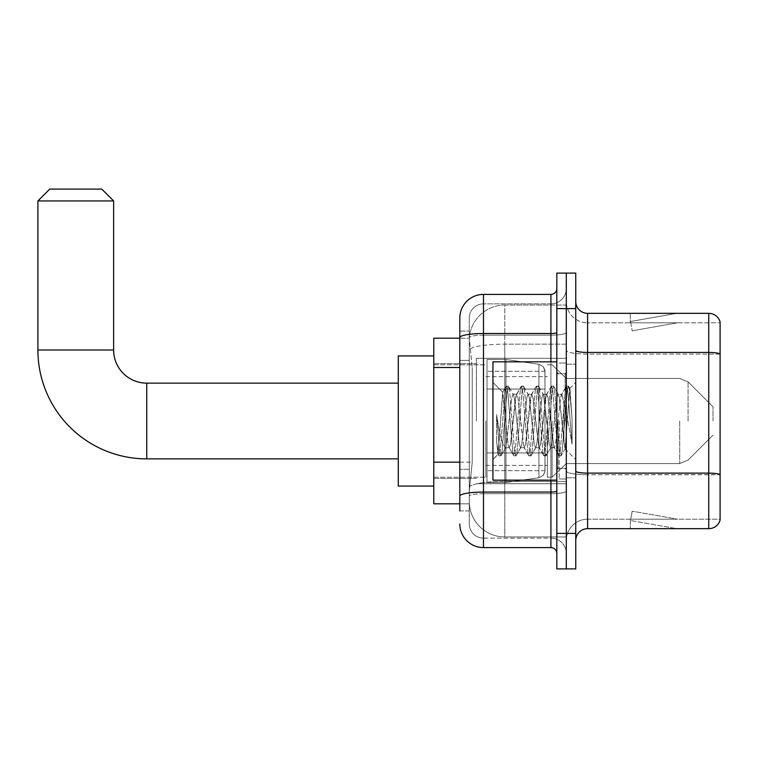 <?xml version="1.0" encoding="UTF-8"?>
<svg xmlns="http://www.w3.org/2000/svg" width="758" height="758" viewBox="0 0 758 758"><rect width="100%" height="100%" fill="white"/><g stroke="black" fill="none" stroke-linecap="round" stroke-linejoin="round"><path stroke-width="0.57" stroke-dasharray="3.79 2.84" d="M566.292 421.003L566.292 358.297L566.292 421.003M476.375 421.003L476.375 358.297L476.375 421.003M459.812 462.162L472.234 462.162L469.42 489.621L472.234 462.162L472.234 367.516L472.234 462.162L433.775 462.162L433.775 503.824L469.354 503.824L469.278 501.455A35.493 35.493 0 0 0 504.771 536.948L566.292 536.948L566.292 481.406L566.292 536.948L504.771 536.948L504.771 481.406L504.771 536.948A35.493 35.493 0 0 1 469.278 501.455L469.278 494.235L469.354 503.824L459.812 503.824M469.42 489.621L469.278 494.235L469.42 489.621M433.775 421.003L433.775 486.077L433.775 421.003M504.771 305.057L566.292 305.057L566.292 344.16L566.292 305.057L504.771 305.057A35.493 35.493 0 0 0 469.325 338.665L472.234 367.516L469.325 338.665A35.493 35.493 0 0 1 504.771 305.057L504.771 344.16L566.292 344.16L566.292 481.406L566.292 344.16L504.771 344.16L504.771 305.057A35.493 35.493 0 0 0 469.325 338.665M459.812 331.085L459.812 337.623L459.812 331.085L469.278 331.085L459.812 331.085L459.812 360.41L469.278 360.41L469.278 469.259L469.278 331.085L469.278 360.41L459.812 360.41L459.812 469.259L459.812 338.182L469.354 338.182L433.775 338.182L433.775 462.162M459.812 510.92L469.278 510.92L469.278 469.259L469.278 510.92L459.812 510.92L459.812 469.259L459.812 500.271M459.812 523.939A23.659 23.659 0 0 0 483.471 547.598L483.471 538.133A14.194 14.194 0 0 1 469.278 523.939L469.278 337.623L469.278 523.939A14.194 14.194 0 0 0 483.471 538.133L550.914 538.133L550.914 500.271L550.914 547.598A5.912 5.912 0 0 1 556.827 553.511L556.827 288.485L556.827 553.511M566.292 500.271L566.292 332.487L566.292 500.271M556.827 421.003L556.827 361.841L556.827 421.003M556.827 308.601L556.827 273.107L566.292 273.107L566.292 308.601L566.292 273.107L575.758 273.107L575.758 308.601L566.292 308.601L566.292 533.405L566.292 308.601L556.827 308.601L556.827 533.405L566.292 533.405L566.292 568.898L566.292 533.405L575.758 533.405L575.758 308.601M575.758 533.405L575.758 568.898L556.827 568.898L556.827 533.405M566.292 288.485L566.292 332.487L566.292 288.485A15.378 15.378 0 0 1 550.914 303.873A15.378 15.378 0 0 0 566.292 288.485A15.378 15.378 0 0 1 550.914 303.873L550.914 538.133L483.471 538.133L483.471 493.695L550.914 493.695A15.378 2.672 0 0 0 566.292 491.023A15.378 2.672 0 0 1 550.914 493.695L550.914 303.873L483.471 303.873L550.914 303.873M556.827 332.487A5.912 1.023 -0 0 1 550.914 333.511L483.471 333.511A23.659 4.112 180 0 0 459.812 337.623L459.812 496.158A23.659 4.112 180 0 1 483.471 492.056L483.471 294.407A23.659 23.659 0 0 0 459.812 318.066A23.659 23.659 0 0 1 483.471 294.407L550.914 294.407A5.912 5.912 0 0 0 556.827 288.485A5.912 5.912 0 0 1 550.914 294.407L550.914 500.271L550.914 493.695L483.471 493.695L483.471 303.873L483.471 335.159L550.914 335.159A15.378 2.672 0 0 0 566.292 332.487A15.378 2.672 0 0 1 550.914 335.159L483.471 335.159L483.471 500.271L483.471 492.056L550.914 492.056A5.912 1.023 0 0 0 556.827 491.023M483.471 547.598L550.914 547.598M469.278 318.066L469.278 337.623L469.278 318.066A14.194 14.194 0 0 1 483.471 303.873A14.194 14.194 0 0 0 469.278 318.066A14.194 14.194 0 0 1 483.471 303.873M566.292 553.511A15.378 15.378 0 0 0 550.914 538.133A15.378 15.378 0 0 1 566.292 553.511A15.378 15.378 0 0 0 550.914 538.133M575.758 421.003L575.758 364.21L575.758 421.003M559.196 421.003L559.196 478.98L559.196 421.003M566.292 481.339L566.292 350.386L566.292 481.339M575.758 471.069L575.758 350.386L575.758 471.069A11.834 2.056 0 0 0 587.592 473.125L708.739 473.125A11.834 2.056 180 0 1 720.1 474.603L587.592 474.764L587.592 519.202A21.3 21.3 0 0 0 566.292 540.501A21.3 21.3 0 0 1 587.592 519.202L720.1 519.202L720.1 321.856A11.834 11.834 0 0 0 708.739 313.338L708.739 528.667A11.834 11.834 0 0 0 720.1 520.149L720.1 481.339L720.1 519.202L587.592 519.202L587.592 313.338A11.834 11.834 0 0 1 575.758 301.504L575.758 350.386L575.758 301.504M566.292 301.504L566.292 350.386L566.292 301.504A21.3 21.3 0 0 0 587.592 322.804A21.3 21.3 0 0 1 566.292 301.504A21.3 21.3 0 0 0 587.592 322.804L587.592 474.764A21.3 3.695 0 0 1 566.292 471.069A21.3 3.695 0 0 0 587.592 474.764L587.592 322.804L720.1 322.804L587.592 322.804M675.984 528.525A9.466 9.466 0 0 0 677.624 528.667L630.296 528.667L677.624 528.667A9.466 9.466 0 0 1 675.984 528.525A9.466 9.466 0 0 0 677.624 528.667A9.466 9.466 0 0 1 675.984 528.525A9.466 9.466 0 0 0 677.624 528.667A9.466 9.466 0 0 1 675.984 528.525A9.466 9.466 0 0 0 677.624 528.667A9.466 9.466 0 0 1 675.984 528.525A9.466 9.466 0 0 0 677.624 528.667A9.466 9.466 0 0 1 675.984 528.525A9.466 9.466 0 0 0 677.624 528.667A9.466 9.466 0 0 1 675.984 528.525A9.466 9.466 0 0 0 677.624 528.667A9.466 9.466 0 0 1 675.984 528.525A9.466 9.466 0 0 0 677.624 528.667A9.466 9.466 0 0 1 675.984 528.525A9.466 9.466 0 0 0 677.624 528.667A9.466 9.466 0 0 1 675.984 528.525L630.542 520.509L675.984 528.525M630.296 519.202L630.296 528.667L630.296 519.202M708.739 528.667L587.592 528.667L587.592 474.764L720.1 474.764L720.1 322.804L720.1 354.09L587.592 354.09A21.3 3.695 0 0 1 566.292 350.386A21.3 3.695 0 0 0 587.592 354.09L720.1 354.09M720.1 321.856A11.834 11.834 0 0 0 708.739 313.338L587.592 313.338M677.624 313.338L630.296 313.338L677.624 313.338A9.466 9.466 0 0 0 675.984 313.48A9.466 9.466 0 0 1 677.624 313.338A9.466 9.466 0 0 0 675.984 313.48A9.466 9.466 0 0 1 677.624 313.338A9.466 9.466 0 0 0 675.984 313.48A9.466 9.466 0 0 1 677.624 313.338A9.466 9.466 0 0 0 675.984 313.48A9.466 9.466 0 0 1 677.624 313.338A9.466 9.466 0 0 0 675.984 313.48A9.466 9.466 0 0 1 677.624 313.338A9.466 9.466 0 0 0 675.984 313.48A9.466 9.466 0 0 1 677.624 313.338A9.466 9.466 0 0 0 675.984 313.48A9.466 9.466 0 0 1 677.624 313.338A9.466 9.466 0 0 0 675.984 313.48A9.466 9.466 0 0 1 677.624 313.338A9.466 9.466 0 0 0 675.984 313.48A9.466 9.466 0 0 1 677.624 313.338M575.758 540.501A11.834 11.834 0 0 1 587.592 528.667M677.624 519.202L630.77 519.202L677.624 519.202L630.77 519.202L677.624 519.202L630.77 519.202L677.624 519.202L630.77 519.202L677.624 519.202L630.77 519.202L677.624 519.202L630.77 519.202L677.624 519.202L630.77 519.202L677.624 519.202L630.77 519.202L677.624 519.202L630.77 519.202L677.624 519.202L632.181 511.186L630.77 519.202L632.181 511.186L630.77 519.202L632.181 511.186L630.77 519.202L632.181 511.186L630.77 519.202L632.181 511.186L630.77 519.202L632.181 511.186L630.77 519.202L632.181 511.186L630.77 519.202L632.181 511.186L630.77 519.202L632.181 511.186L630.77 519.202L632.181 511.186L677.624 519.202M630.77 322.804L630.542 321.496L675.984 313.48L630.542 321.496L630.77 322.804L630.542 321.496L675.984 313.48L630.542 321.496L630.77 322.804L630.542 321.496L675.984 313.48L630.542 321.496L630.77 322.804L630.542 321.496L675.984 313.48L630.542 321.496L630.77 322.804L630.542 321.496L675.984 313.48L630.542 321.496L630.77 322.804L630.542 321.496L675.984 313.48L630.542 321.496L630.77 322.804L630.542 321.496L675.984 313.48L630.542 321.496L630.77 322.804L630.542 321.496L675.984 313.48L630.542 321.496L630.77 322.804L630.542 321.496L675.984 313.48L630.542 321.496L630.77 322.804L677.624 322.804L630.77 322.804L677.624 322.804L630.77 322.804L677.624 322.804L630.77 322.804L677.624 322.804L630.77 322.804L677.624 322.804L630.77 322.804L677.624 322.804L630.77 322.804L677.624 322.804L630.77 322.804L677.624 322.804L630.77 322.804L677.624 322.804L630.77 322.804L632.181 330.81L630.77 322.804M630.296 313.338L630.296 322.804L630.296 313.338M677.624 322.804L632.181 330.81L677.624 322.804M556.827 480.155L492.937 480.155L492.937 361.841L492.937 459.575L492.937 361.841L556.827 361.841M520.538 421.003L518.027 397.846L516.776 394.264L516.378 394.596L510.513 444.16L509.262 447.741L508.864 447.4L508.012 444.16L502.62 392.436L498.091 454.412L496.632 440.862L496.632 414.588L497.627 421.003C499.778 435.376 502.166 443.894 504.771 446.547L504.771 421.003L504.771 446.547L505.51 447.741L504.771 446.547C502.166 443.894 499.778 435.376 497.627 421.003L496.632 414.588L499.56 451.2L500.811 455.871L499.56 451.2L496.632 414.588L496.632 440.862L498.631 455.615L496.632 440.862L497.892 454.345L498.935 455.871L497.892 454.345L492.937 459.575L498.091 454.412L502.857 392.35L492.937 382.43L502.857 392.35L504.771 412.655L504.771 421.003L504.771 412.655L508.012 444.16L508.864 447.4L513.649 455.615L512.711 451.2L507.699 390.806L506.448 386.125L505.198 390.806L500.185 451.2L498.935 455.871L501.123 455.615L498.935 455.871L500.185 451.2L505.198 390.806L506.136 386.391L508.324 386.125L507.074 390.806L502.061 451.2L501.123 455.615L505.908 447.4L509.262 447.741L513.649 455.615L512.711 451.2L507.699 390.806L506.448 386.125L508.324 386.125L507.074 390.806L502.061 451.2L501.123 455.615L505.51 447.741L509.262 447.741L510.513 444.16L515.525 397.846L516.378 394.596L521.163 386.391L520.225 390.806L515.213 451.2L513.649 455.615L515.838 455.871L514.587 451.2L509.575 390.806L508.324 386.125L513.412 394.596L513.024 394.264L511.764 397.846L505.908 447.4L511.764 397.846L513.024 394.264L516.776 394.264L521.163 386.391L520.225 390.806L515.213 451.2L513.962 455.871L515.838 455.871L514.587 451.2L509.575 390.806L508.627 386.391L513.024 394.264L516.776 394.264L518.027 397.846L523.892 447.4L520.538 421.003M516.776 421.003L514.275 397.846L513.412 394.596L514.275 397.846L519.277 444.16L520.538 447.741L519.277 444.16L516.776 421.003M535.555 421.003L533.054 397.846L531.803 394.264L531.405 394.596L525.54 444.16L524.29 447.741L523.892 447.4L528.677 455.615L527.729 451.2L522.726 390.806L521.163 386.391L523.352 386.125L522.101 390.806L517.089 451.2L515.838 455.871L520.926 447.4L524.29 447.741L528.677 455.615L527.729 451.2L522.726 390.806L521.476 386.125L523.352 386.125L522.101 390.806L517.089 451.2L516.141 455.615L520.538 447.741L524.29 447.741L525.54 444.16L530.553 397.846L531.405 394.596L536.19 386.391L535.243 390.806L530.24 451.2L528.677 455.615L530.865 455.871L529.615 451.2L524.602 390.806L523.352 386.125L528.44 394.596L528.042 394.264L526.791 397.846L521.788 444.16L520.926 447.4L521.788 444.16L526.791 397.846L528.042 394.264L531.803 394.264L536.19 386.391L535.243 390.806L530.24 451.2L528.989 455.871L530.865 455.871L529.615 451.2L524.602 390.806L523.655 386.391L528.042 394.264L531.803 394.264L533.054 397.846L538.919 447.4L535.555 421.003M531.803 421.003L529.302 397.846L528.44 394.596L529.302 397.846L534.305 444.16L535.555 447.741L534.305 444.16L531.803 421.003M550.583 421.003L548.081 397.846L546.831 394.264L546.433 394.596L540.568 444.16L539.317 447.741L538.919 447.4L543.704 455.615L542.756 451.2L537.754 390.806L536.19 386.391L538.379 386.125L537.128 390.806L532.116 451.2L530.865 455.871L535.953 447.4L539.317 447.741L543.704 455.615L542.756 451.2L537.754 390.806L536.503 386.125L538.379 386.125L537.128 390.806L532.116 451.2L531.168 455.615L535.555 447.741L539.317 447.741L540.568 444.16L545.58 397.846L546.433 394.596L551.218 386.391L550.27 390.806L545.267 451.2L543.704 455.615L545.893 455.871L544.642 451.2L539.63 390.806L538.379 386.125L543.467 394.596L543.069 394.264L541.818 397.846L536.816 444.16L535.953 447.4L536.816 444.16L541.818 397.846L543.069 394.264L546.831 394.264L551.218 386.391L550.27 390.806L545.267 451.2L544.007 455.871L545.893 455.871L544.642 451.2L539.63 390.806L538.682 386.391L543.069 394.264L546.831 394.264L548.081 397.846L553.946 447.4L550.583 421.003M546.831 421.003L543.467 394.596L549.332 444.16L550.583 447.741L549.332 444.16L546.831 421.003M563.924 403.825L563.924 441.203L559.347 397.846L558.096 394.264L556.846 397.846L551.833 444.16L550.583 447.741L554.344 447.741L558.731 455.615L557.784 451.2L552.781 390.806L551.218 386.391L553.406 386.125L552.146 390.806L547.143 451.2L545.893 455.871L550.981 447.4L554.344 447.741L558.731 455.615L557.784 451.2L552.781 390.806L551.521 386.125L553.406 386.125L552.146 390.806L547.143 451.2L546.196 455.615L550.981 447.4L551.833 444.16L556.846 397.846L558.096 394.264L561.858 394.264L560.598 397.846L555.595 444.16L554.344 447.741L555.595 444.16L560.598 397.846L561.46 394.596L566.245 386.391L565.297 390.806L560.285 451.2L558.731 455.615L560.92 455.871L559.66 451.2L554.657 390.806L553.406 386.125L558.494 394.596L561.858 394.264L566.245 386.391L565.297 390.806L560.285 451.2L559.034 455.871L560.92 455.871L559.66 451.2L554.657 390.806L553.71 386.391L558.494 394.596L559.347 397.846L564.994 448.802L569.959 388.503L572.063 418.994L572.063 444.112L567.913 421.003L561.858 394.264L563.924 403.825L563.924 441.203L565.231 448.717L569.76 388.428L572.063 418.994L569.684 390.806L568.424 386.125L567.173 390.806L562.171 451.2L560.92 455.871L562.171 451.2L567.173 390.806L568.424 386.125L569.684 390.806L572.063 418.994L572.063 444.112L567.799 390.806L566.245 386.391L568.424 386.125L566.548 386.125L567.799 390.806L572.063 444.112L567.913 421.003L563.924 403.825M433.775 486.077L398.282 486.077L433.775 486.077L398.282 486.077L433.775 486.077L398.282 486.077L433.775 486.077L398.282 486.077L398.282 355.928L398.282 486.077L398.282 355.928L398.282 486.077L398.282 355.928L398.282 486.077L398.282 355.928L398.282 486.077L398.282 355.928L398.282 486.077L398.282 355.928L398.282 486.077L398.282 355.928L398.282 486.077L398.282 383.141L146.749 383.141L146.749 458.865A108.849 108.849 0 0 1 37.9 350.016L37.9 200.936L113.624 200.936L37.9 200.936L113.624 200.936L37.9 200.936L113.624 200.936L37.9 200.936L113.624 200.936L37.9 200.936L113.624 200.936L37.9 200.936L113.624 200.936L37.9 200.936L113.624 200.936L37.9 200.936L113.624 200.936L101.79 189.102L49.734 189.102L101.79 189.102L113.624 200.936L113.624 350.016L113.624 200.936L101.79 189.102L49.734 189.102L37.9 200.936L49.734 189.102L101.79 189.102L49.734 189.102L101.79 189.102L113.624 200.936L113.624 350.016L113.624 200.936L101.79 189.102L49.734 189.102L37.9 200.936L37.9 350.016L37.9 200.936L49.734 189.102L101.79 189.102L49.734 189.102L101.79 189.102L113.624 200.936L113.624 350.016L113.624 200.936L101.79 189.102L49.734 189.102L37.9 200.936L37.9 350.016L37.9 200.936L49.734 189.102L101.79 189.102L49.734 189.102L101.79 189.102L49.734 189.102L37.9 200.936L37.9 350.016L37.9 200.936M433.775 355.928L398.282 355.928L433.775 355.928L398.282 355.928L433.775 355.928L398.282 355.928L433.775 355.928L398.282 355.928L398.282 421.003L398.282 383.141L146.749 383.141A33.125 33.125 0 0 1 113.624 350.016L113.624 200.936M713.003 421.003L713.003 406.8L713.003 421.003M552.089 421.003L552.089 477.199L552.089 421.003M547.361 421.003L547.361 477.199L547.361 421.003M485.84 421.003L485.84 477.199L485.84 421.003M487.024 389.053L487.024 482.524L487.024 452.943L544.993 452.943L544.993 470.69L544.993 371.306L544.993 389.062L487.024 389.053L487.024 371.306L487.024 470.69L487.024 452.943L544.993 452.943L544.993 371.306L544.993 389.062L487.024 389.053L487.024 359.481L487.024 482.524L487.024 452.943L544.993 452.943L544.993 371.306L544.993 389.062L487.024 389.053L487.024 371.306L487.024 470.69L487.024 452.943L505.956 452.943L505.956 359.481L505.956 389.053L487.024 389.053L487.024 359.481L487.024 482.524L487.024 452.943L544.993 452.943L544.993 371.306L544.993 389.062L487.024 389.053L487.024 371.306L487.024 470.69L487.024 452.943L544.993 452.943L544.993 371.306L544.993 389.062L487.024 389.053L487.024 359.481L487.024 482.524L487.024 452.943L544.993 452.943L544.993 371.306L544.993 389.062L487.024 389.053L487.024 371.306L487.024 470.69L487.024 452.943L505.956 452.943L505.956 359.481L505.956 389.053L487.024 389.053L487.024 359.481L487.024 482.524L487.024 452.943L544.993 452.943L544.993 371.306L544.993 389.062L487.024 389.053L487.024 371.306L487.024 470.69L487.024 452.943L544.993 452.943L544.993 371.306L544.993 389.062L487.024 389.053L487.024 359.481L487.024 482.524L487.024 452.943L544.993 452.943L544.993 470.709L543.268 475.342L538.919 477.729L538.919 452.943L544.993 452.943L544.888 471.931L543.268 475.342L538.919 477.729L538.919 452.943L544.993 452.943L544.888 471.931L543.268 475.342L538.919 477.729L538.919 452.943L544.993 452.943L544.888 471.931L543.268 475.342L538.919 477.729L538.919 452.943L544.993 452.943L544.888 471.931L543.268 475.342L538.919 477.729L538.919 452.943L544.993 452.943L544.888 471.931L543.268 475.342L538.919 477.729L538.919 452.943L505.956 452.943L505.956 482.524L505.956 359.481L505.956 389.053L487.024 389.053L487.024 470.69L487.024 452.943L505.956 452.943L505.956 359.481L505.956 389.053L487.024 389.053L487.024 359.481L487.024 482.524L487.024 452.943L544.993 452.943L544.888 471.931L543.268 475.342L538.919 477.729L538.919 452.943L505.956 452.943L505.956 482.524L505.956 359.481L505.956 389.053L538.919 389.053L505.956 389.053L505.956 359.481L505.956 389.053L538.919 389.053L505.956 389.053L505.956 359.481L505.956 482.524L505.956 421.003L505.956 482.524L505.956 452.943L538.919 452.943L505.956 452.943L505.956 482.524L505.956 452.943L538.919 452.943L538.919 477.729L505.956 482.524L487.024 482.524L487.024 452.943L544.993 452.943L544.888 471.931L543.268 475.342L538.919 477.729L505.956 482.524L487.024 482.524L505.956 482.524L538.919 477.729L505.956 482.524L487.024 482.524L505.956 482.524L538.919 477.729L505.956 482.524L487.024 482.524L505.956 482.524L538.919 477.729L505.956 482.524L487.024 482.524L487.024 359.481L505.956 359.481L538.919 364.276L538.919 477.729L538.919 364.276L538.919 477.729L538.919 364.276L538.919 477.729L538.919 364.276L538.919 477.729L538.919 364.276L543.268 366.654L544.993 371.297L544.993 389.053L487.024 389.053L487.024 371.306L487.024 470.69L487.024 359.481L505.956 359.481L538.919 364.276L543.268 366.654L544.993 371.297L544.993 389.053L538.919 389.053L538.919 364.276L543.268 366.654L544.888 370.075L544.993 389.053L487.024 389.053L544.993 389.053L538.919 389.053L538.919 364.276L505.956 359.481L487.024 359.481L505.956 359.481L538.919 364.276L543.268 366.654L544.993 371.297L544.993 389.053L538.919 389.053L538.919 364.276L543.268 366.654L544.888 370.075L544.993 389.053L487.024 389.053M146.749 458.865A108.849 108.849 0 0 1 37.9 350.016L113.624 350.016L37.9 350.016A108.849 108.849 0 0 0 146.749 458.865A108.849 108.849 0 0 1 37.9 350.016A108.849 108.849 0 0 0 146.749 458.865A108.849 108.849 0 0 1 37.9 350.016A108.849 108.849 0 0 0 146.749 458.865L398.282 458.865M398.282 383.141L146.749 383.141A33.125 33.125 0 0 1 113.624 350.016L37.9 350.016M146.749 383.141A33.125 33.125 0 0 1 113.624 350.016A33.125 33.125 0 0 0 146.749 383.141A33.125 33.125 0 0 1 113.624 350.016A33.125 33.125 0 0 0 146.749 383.141A33.125 33.125 0 0 1 113.624 350.016M544.993 389.053L538.919 389.053L538.919 364.276L505.956 359.481L487.024 359.481L505.956 359.481L538.919 364.276L543.268 366.654L544.888 370.075L544.993 389.053L544.888 370.075L543.268 366.654L538.919 364.276L505.956 359.481L487.024 359.481L505.956 359.481L538.919 364.276L543.268 366.654L544.888 370.075L544.993 389.053M504.771 481.406A35.493 6.168 180 0 0 469.704 486.617A35.493 6.168 180 0 1 504.771 481.406L566.292 481.406L504.771 481.406L504.771 344.16L504.771 481.406M470.197 348.926A35.493 6.168 180 0 1 504.771 344.16A35.493 6.168 180 0 0 470.197 348.926M469.278 501.455A35.493 35.493 0 0 0 504.771 536.948M459.812 367.516L433.775 367.516M550.914 480.155L550.914 361.841M483.471 335.159A14.194 2.464 180 0 0 469.278 337.623A14.194 2.464 180 0 1 483.471 335.159M483.471 493.695A14.194 2.464 180 0 0 469.278 496.158A14.194 2.464 180 0 1 483.471 493.695M483.471 538.133A14.194 14.194 0 0 1 469.278 523.939M469.278 469.259L459.812 469.259L469.278 469.259M575.758 350.386A11.834 2.056 0 0 0 587.592 352.442L708.739 352.442A11.834 2.056 180 0 1 720.1 353.92M566.292 540.501A21.3 21.3 0 0 1 587.592 519.202M565.108 421.003L565.108 373.675L565.108 421.003M558.011 421.003L558.011 468.33L558.011 421.003M688.075 421.003L688.075 381.871L688.075 421.003M679.708 421.003L679.708 463.593L679.708 421.003M538.919 389.053L538.919 364.276L538.919 389.053M476.375 358.297L566.292 358.297L476.375 358.297M433.775 363.622L476.375 363.622L433.775 363.622M433.775 478.383L476.375 478.383L433.775 478.383M476.375 483.708L566.292 483.708L476.375 483.708M556.827 373.675L566.292 373.675L556.827 373.675M556.827 468.33L566.292 468.33L556.827 468.33M566.292 364.21L575.758 364.21L566.292 364.21M559.196 478.98L566.292 478.98L559.196 478.98M559.196 363.025L566.292 363.025L559.196 363.025M566.292 477.796L575.758 477.796L566.292 477.796M558.011 373.675L565.108 373.675L566.292 372.491L565.108 373.675L558.011 373.675L556.827 372.491M558.011 468.33L565.108 468.33L566.292 469.515L565.108 468.33L558.011 468.33L556.827 469.515M569.76 388.428L575.758 382.43L569.76 388.428M564.994 448.812L575.758 459.575L564.994 448.812M565.241 448.717L561.223 455.615L565.241 448.717M569.969 388.503L568.737 386.391L569.969 388.503M502.62 392.426L506.136 386.391L502.62 392.426M713.003 435.196L688.075 460.125L679.708 463.593L688.075 460.125L713.003 435.196L688.075 460.125L679.708 463.593L688.075 460.125L713.003 435.196L688.075 460.125L679.708 463.593L688.075 460.125L713.003 435.196L688.075 460.125L679.708 463.593L688.075 460.125L713.003 435.196M566.292 463.593L679.708 463.593L566.292 463.593L552.089 477.199L547.361 477.199L552.089 477.199L566.292 463.593L679.708 463.593L566.292 463.593L552.089 477.199L547.361 477.199L552.089 477.199L566.292 463.593L679.708 463.593L566.292 463.593L552.089 477.199L547.361 477.199L552.089 477.199L566.292 463.593L679.708 463.593L566.292 463.593L552.089 477.199L547.361 477.199L552.089 477.199L566.292 463.593M485.84 465.374L547.361 465.374L485.84 465.374M433.775 477.199L485.84 477.199L433.775 477.199M433.775 364.806L485.84 364.806L433.775 364.806M485.84 376.631L547.361 376.631L485.84 376.631M547.361 364.806L552.089 364.806L566.292 378.413L679.708 378.413L688.075 381.871L713.003 406.8L688.075 381.871L679.708 378.413L688.075 381.871L713.003 406.8L688.075 381.871L679.708 378.413L688.075 381.871L713.003 406.8L688.075 381.871L679.708 378.413L688.075 381.871L713.003 406.8L688.075 381.871L679.708 378.413L566.292 378.413L552.089 364.806L547.361 364.806L552.089 364.806L566.292 378.413L679.708 378.413L566.292 378.413L552.089 364.806L547.361 364.806L552.089 364.806L566.292 378.413L679.708 378.413L566.292 378.413L552.089 364.806L547.361 364.806L552.089 364.806L566.292 378.413L679.708 378.413L566.292 378.413L552.089 364.806L547.361 364.806M544.993 371.306L487.024 371.306L544.993 371.306M544.993 470.69L487.024 470.69L544.993 470.69"/><path stroke-width="1.14" d="M459.812 510.92L459.812 337.623L459.812 338.182L433.775 338.182L433.775 503.824L459.812 503.824M556.827 533.405L556.827 568.898L566.292 568.898L566.292 533.405L566.292 568.898L575.758 568.898L575.758 533.405L566.292 533.405L566.292 308.601L566.292 533.405L556.827 533.405L556.827 308.601L566.292 308.601L566.292 273.107L566.292 308.601L575.758 308.601L575.758 533.405M575.758 308.601L575.758 273.107L556.827 273.107L556.827 308.601M550.914 361.841L550.914 333.511L483.471 333.511A23.659 4.112 180 0 0 459.812 337.623L459.812 318.066A23.659 23.659 0 0 1 483.471 294.407L483.471 547.598L550.914 547.598L550.914 480.155M483.471 294.407L550.914 294.407A5.912 5.912 0 0 0 556.827 288.485M459.812 500.271L459.812 496.158A23.659 4.112 180 0 1 483.471 492.056L550.914 492.056A5.912 1.023 0 0 0 556.827 491.023M459.812 318.066L459.812 331.085M556.827 553.511A5.912 5.912 0 0 0 550.914 547.598M483.471 547.598A23.659 23.659 0 0 1 459.812 523.939M575.758 540.501A11.834 11.834 0 0 1 587.592 528.667L708.739 528.667L708.739 313.338L587.592 313.338A11.834 11.834 0 0 1 575.758 301.504A11.834 11.834 0 0 0 587.592 313.338L587.592 528.667M720.1 321.856A11.834 11.834 0 0 0 708.739 313.338A11.834 11.834 0 0 1 720.1 321.856L720.1 520.149A11.834 11.834 0 0 1 708.739 528.667M720.1 354.09L720.1 474.603A11.834 2.056 180 0 0 708.739 473.125L587.592 473.125A11.834 2.056 -0 0 1 575.758 471.069M398.282 458.865L146.749 458.865A108.849 108.849 0 0 1 37.9 350.016L37.9 200.936L49.734 189.102L101.79 189.102L113.624 200.936L37.9 200.936M146.749 458.865L146.749 383.141A33.125 33.125 0 0 1 113.624 350.016L113.624 200.936M433.775 355.928L398.282 355.928L398.282 486.077L433.775 486.077M556.827 361.841L492.937 361.841L492.937 480.155L556.827 480.155M459.812 367.516L433.775 367.516M459.812 462.162L433.775 462.162M556.827 332.487A5.912 1.023 0 0 1 550.914 333.511L550.914 294.407M720.1 353.92A11.834 2.056 180 0 0 708.739 352.442L587.592 352.442A11.834 2.056 0 0 1 575.758 350.386M37.9 350.016L113.624 350.016M398.282 383.141L146.749 383.141M558.011 373.675L556.827 372.491M558.011 468.33L556.827 469.515"/></g></svg>
